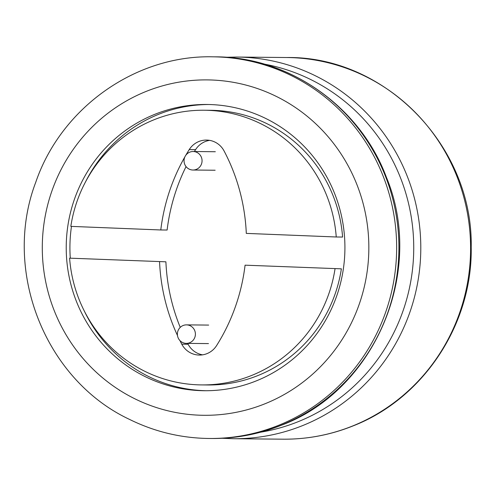 <?xml version="1.0" encoding="UTF-8"?>
<svg xmlns="http://www.w3.org/2000/svg" width="496" height="496" viewBox="0 0 496 496"><rect width="100%" height="100%" fill="white"/><g stroke="black" fill="none" stroke-linecap="round" stroke-linejoin="round"><path stroke-width="0.74" d="M275.181 371.554A143.127 139.345 90.5 0 1 204.209 390.724A143.127 139.345 90.5 0 1 200.074 390.619A143.127 139.345 90.5 0 1 126.66 365.608A143.127 139.345 90.5 0 1 72.689 204.569A143.127 139.345 90.5 0 1 206.931 104.476A143.127 139.345 90.5 0 1 340.355 211.191A143.127 139.345 90.5 0 1 275.181 371.554M206.057 390.724A143.127 139.345 90.5 0 1 203.769 390.656A143.127 139.345 90.5 0 1 84.215 310.856M70.289 258.162A143.127 139.345 90.5 0 1 71.474 226.399M85.442 182.044A143.127 139.345 90.5 0 1 208.779 104.507M204.234 110.23A137.349 133.715 -89.5 0 1 336.251 236.989L342.593 237.051A137.349 133.715 -89.5 0 0 210.571 110.292L204.234 110.23A137.349 133.715 -89.5 0 0 70.823 226.374L160.785 229.97A190.842 185.795 90.5 0 1 184.927 156.779M194.413 151.528A190.842 185.795 90.5 0 1 195.585 149.643A20.82 20.268 90.5 0 1 209.622 140.362M160.785 229.97L167.121 230.032A190.842 185.795 90.5 0 1 186.056 166.6M202.573 354.845A20.82 20.268 90.5 0 1 188.108 344.23A190.842 185.795 90.5 0 1 187.674 343.393M180.24 327.372A190.842 185.795 90.5 0 1 165.9 261.814L69.601 258.156A137.349 133.715 -89.5 0 0 201.624 384.915L207.96 384.977A137.349 133.715 -89.5 0 0 341.372 268.832L245.074 265.174A190.842 185.795 90.5 0 1 216.609 345.563A20.82 20.268 90.5 0 1 199.398 355.068A20.82 20.268 90.5 0 1 181.772 344.168A190.842 185.795 90.5 0 1 179.924 340.566M336.251 236.989L246.295 233.393A190.842 185.795 90.5 0 0 224.087 150.976A20.82 20.268 90.5 0 0 206.454 140.077A20.82 20.268 90.5 0 0 189.249 149.581A190.842 185.795 90.5 0 0 185.74 155.372M245.074 265.174L341.372 268.832M201.624 384.915A137.349 133.715 -89.5 0 0 335.036 268.776M69.601 258.156L165.9 261.814M177.487 335.519A190.842 185.795 90.5 0 1 159.563 261.752M192.696 170.016A9.25 9.009 90.5 0 1 184.047 160.543A9.25 9.009 90.5 0 1 193.142 151.516A9.25 9.009 90.5 0 1 202.058 160.853A9.25 9.009 90.5 0 1 192.696 170.016M186.037 343.375A9.25 9.009 90.5 0 1 177.388 333.901A9.25 9.009 90.5 0 1 186.484 324.874A9.25 9.009 90.5 0 1 195.399 334.211A9.25 9.009 90.5 0 1 186.037 343.375M352.346 426.095A190.842 185.795 90.5 0 1 282.987 439.183C307.086 439.369 330.361 434.973 352.811 426.008C423.404 398.734 472.632 324.155 471.206 247.163C473.141 146.438 385.373 55.943 286.614 57.524A190.842 185.795 90.5 0 1 467.554 213.875A190.842 185.795 90.5 0 1 352.346 426.095M286.614 57.524L236.809 57.046A190.842 185.795 90.5 0 1 417.756 213.398A190.842 185.795 90.5 0 1 302.541 425.624A190.842 185.795 90.5 0 1 233.182 438.712L282.987 439.183M264.058 64.071A186.694 181.759 90.5 0 1 412.79 228.712A186.694 181.759 90.5 0 1 299.702 421.061A186.694 181.759 90.5 0 1 260.555 432.202M280.662 425.413A190.842 185.795 90.5 0 1 211.302 438.501C235.402 438.687 258.676 434.291 281.127 425.326C375.143 390.352 425.531 271.386 386.458 177.407C360.133 106.615 289.143 56.587 214.929 56.842A190.842 185.795 90.5 0 1 395.87 213.193A190.842 185.795 90.5 0 1 280.662 425.413M214.929 56.842L212.666 56.817A190.842 185.795 90.5 0 1 393.607 213.168A190.842 185.795 90.5 0 1 278.399 425.394A190.842 185.795 90.5 0 1 209.033 438.476L211.302 438.501M274.096 399.782A167.71 163.277 90.5 0 1 125.575 393.843A167.71 163.277 90.5 0 1 82.875 137.008A167.71 163.277 90.5 0 1 336.369 147.151A167.71 163.277 90.5 0 1 274.096 399.782M195.585 149.643L189.249 149.581M188.108 344.23L181.772 344.168M222.245 438.278L233.182 438.712M236.809 57.046L225.866 57.269M212.666 56.817C135.526 54.982 61.169 107.843 35.786 182.168C2.058 270.568 44.944 379.632 129.357 419.325C154.523 431.749 181.077 438.135 209.033 438.476M192.963 170.023L215.146 170.233M193.142 151.516L215.326 151.726M186.304 343.381L208.487 343.592M186.484 324.874L208.667 325.085"/></g></svg>
